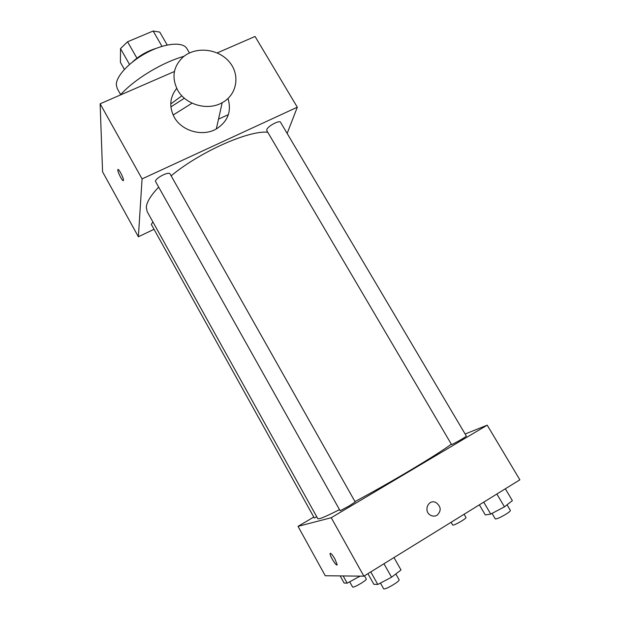 <?xml version="1.0" encoding="UTF-8"?>
<svg xmlns="http://www.w3.org/2000/svg" width="620" height="620" viewBox="0 0 620 620"><rect width="100%" height="100%" fill="white"/><g stroke="black" fill="none" stroke-linecap="round" stroke-linejoin="round"><path stroke-width="0.93" d="M170.74 103.99L181.862 95.806M124.38 69.394L120.419 62.403L120.513 48.608L127.573 41.773L153.156 31.023L159.735 32.085L167.214 45.012M129.51 64.426L120.513 48.608M161.998 46.353L153.156 31.023M136.935 58.179L127.573 41.773M132.517 61.938C139.392 55.598 147.304 51.073 156.256 48.345M120.644 94.604L117.234 88.559L116.304 84.785C116.118 75.888 130.223 61.07 148.056 52.034C165.866 42.92 183.125 41.695 186.946 48.639L189.464 52.964M184.38 98.216L170.88 106.911M120.218 95.069C134.478 79.213 161.68 62.635 184.016 56.288M192.076 103.183L173.127 115.033M154.031 229.299L138.384 236.778L102.571 171.817L100.138 103.796L174.429 71.509M217.202 52.917L255.053 36.464L297.305 107.206L287.153 133.455M228.369 114.646L218.519 119.117M123.458 180.141L123.45 180.242C123.372 183.078 117.482 172.221 117.823 169.865C117.885 167.051 123.644 177.576 123.458 180.141M138.384 236.778L142.073 178.901L100.138 103.796M266.786 129.673C267.638 126.217 279.589 119.815 280.55 122.295L466.356 436.085C467.015 436.271 454.553 443.494 452.011 444.393L451.515 444.509L266.801 130.611L266.786 129.673M155.457 181.373C155.403 178.017 169.004 171.097 170.058 173.918L355.183 501.936L349.471 505.765L340.117 510.733L155.457 181.373M152.846 221.851L151.342 224.456L314.278 517.956L316.781 516.847M142.073 178.901L297.305 107.206M339.334 509.749C329.173 514.871 322.571 517.855 319.517 518.684L317.835 518.746L147.149 211.598L146.312 207.196C146.762 202.035 150.838 195.385 158.542 187.263M171.128 175.817C200.105 151.768 248.62 130.254 267.755 132.231M228.005 98.495C231.772 111.36 227.881 121.52 216.318 128.96C202.662 136.981 181.784 131.184 174.243 117.195C168.927 106.803 169.748 97.201 176.708 88.373M117.994 169.5L117.831 169.857C117.506 171.841 122.342 181.358 123.287 180.598M177.638 90.125C185.636 104.865 207.754 111.058 222.192 102.688C237.235 94.627 240.444 74.617 229.152 61.706C218.124 48.608 195.866 46.198 183.257 56.901C173.244 66.348 171.368 77.423 177.638 90.125M451.337 444.207C443.238 450.112 429.118 459.071 408.975 471.061C390.329 482.096 372.326 492.272 354.981 501.58M313.782 517.064L298.026 526.357L331.235 517.716L487.212 425.165L465.132 434.008M331.235 517.716L363.87 576.166L325.26 575.747L298.026 526.357M334.932 559.007L337.117 564.525C337.226 567.672 329.856 556.287 330.072 553.675C330.561 552.614 332.18 554.396 334.932 559.007M363.87 576.166L519.862 479.818L487.212 425.165M437.115 515.22C435.093 516.375 432.993 516.421 430.807 515.367C422.863 511.585 428.343 498.426 436.069 502.603C441.153 506.633 441.502 510.834 437.115 515.22C435.093 516.375 432.985 516.429 430.807 515.367C422.863 511.585 428.343 498.426 436.069 502.603C441.153 506.633 441.502 510.834 437.115 515.22M336.97 564.944C335.97 565.913 329.856 555.884 330.08 553.668L330.235 553.257M479.361 504.835L485.305 514.957L490.753 514.089L504.455 506.842L512.368 500.627L505.346 488.785M490.753 514.089L483.724 502.138M504.455 506.842L496.876 494.016M507.052 504.804L510.392 510.454C510.493 511.004 509.028 512.252 505.998 514.182C500.262 517.584 496.69 519.149 495.279 518.886L492.055 513.407M464.101 514.259L466.007 517.522C466.054 517.995 464.667 519.126 461.83 520.909C456.855 523.854 453.801 525.241 452.678 525.07L451.073 522.304M367.916 573.671L373.852 584.288L377.797 584.458L391.546 577.228L401.016 569.989L393.987 557.566M377.797 584.458L370.768 571.904M391.546 577.228L383.958 563.758M395.824 573.957L399.164 579.87C399.226 580.576 397.428 582.103 393.762 584.451C388.244 587.745 384.888 589.217 383.695 588.868L380.44 583.064M340.163 575.91L344.108 583.04L347.185 583.164L360.104 576.127M347.185 583.164L343.178 575.941M359.205 576.786L358.833 576.112M364.483 575.786L366.335 579.096C366.343 579.685 364.669 581.041 361.321 583.164C356.515 586.024 353.632 587.334 352.656 587.093L349.726 581.816M222.192 102.688L216.318 128.96"/></g></svg>
